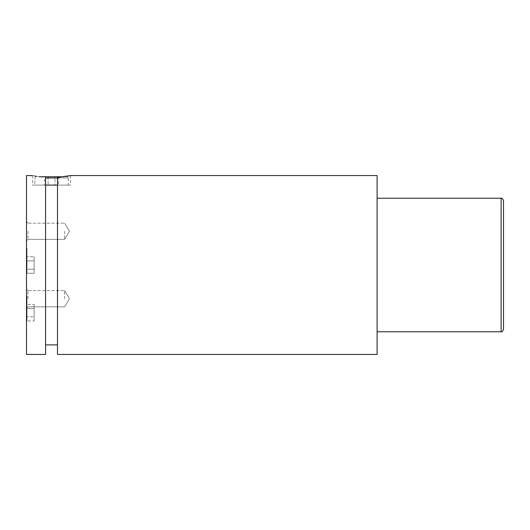 <?xml version="1.0" encoding="UTF-8"?>
<svg xmlns="http://www.w3.org/2000/svg" width="530" height="530" viewBox="0 0 530 530"><rect width="100%" height="100%" fill="white"/><g stroke="black" fill="none" stroke-linecap="round" stroke-linejoin="round"><path stroke-width="0.4" stroke-dasharray="2.65 1.99" d="M26.5 312.7L26.5 296.005L26.5 312.7M26.977 312.7L26.977 296.005L26.977 312.7M26.5 175.562L26.5 354.438M26.977 265L26.977 248.305L26.977 265M63.878 176.755L39.207 176.755M36.04 176.755L34.847 177.948L34.847 185.102L45.58 185.102L34.847 185.102M67.045 176.755L68.237 177.948L57.505 177.948M45.58 177.948L68.237 177.948L68.237 185.102L57.505 185.102L68.237 185.102M70.622 175.562L70.622 185.102L57.505 185.102L57.505 177.417L57.505 354.438M26.5 298.728L26.5 289.128L26.5 298.728M27.991 298.728L27.991 290.619L27.991 298.728M64.66 298.728L64.66 290.619L64.66 298.728M26.5 231.272L26.5 240.872L26.5 231.272M27.991 231.272L27.991 239.381L27.991 231.272M64.66 231.272L64.66 239.381L64.66 231.272M503.5 329.395L503.5 200.605M36.1 176.265L45.58 177.417L45.58 265L45.58 185.102L32.462 185.102L45.58 185.102L45.58 354.438M377.095 175.562L377.095 354.438M65.077 176.583L57.505 177.417L57.505 185.102L70.622 185.102M377.095 265L377.095 198.22L377.095 265M57.505 265L57.505 185.102L57.505 265M34.536 175.98L32.509 175.576M45.58 185.102L58.426 185.102L45.58 185.102M54.987 176.755L48.097 176.755L58.426 176.755L54.987 176.755L54.987 185.102L54.987 176.755M44.659 176.755L48.097 176.755L44.659 176.755L44.659 185.102M58.426 176.755L58.426 185.102M48.097 176.755L48.097 185.102L48.097 176.755M26.977 260.866L26.977 273.261L26.977 260.866L34.132 260.866L34.132 256.739L26.977 256.739L34.132 256.739L34.132 269.134L34.132 260.866L26.977 260.866L34.132 260.866L34.132 256.739L34.132 260.866L26.977 260.866M26.977 273.261L26.977 269.134L26.977 273.261L34.132 273.261L34.132 269.134L26.977 269.134L34.132 269.134L34.132 273.261L34.132 260.866L34.132 269.134L26.977 269.134L34.132 269.134L34.132 273.261L26.977 273.261M26.977 304.439L26.977 308.566L26.977 304.439L34.132 304.439L34.132 308.566L26.977 308.566L26.977 316.834L26.977 308.566L34.132 308.566L34.132 304.439M26.977 320.961L26.977 316.834L26.977 320.961L34.132 320.961L34.132 308.566L34.132 316.834L26.977 316.834L34.132 316.834L34.132 320.961M501.115 198.22L501.115 331.78M26.977 296.005L26.5 296.005M26.977 248.305L26.5 248.305L26.977 248.305M27.991 290.619L26.5 289.128L27.991 290.619L64.66 290.619L27.991 290.619M69.529 298.728L64.66 290.619L69.529 298.728L64.66 306.837L27.991 306.837L26.5 308.327L27.991 306.837L64.66 306.837L69.529 298.728M27.991 223.163L26.5 221.673L27.991 223.163L64.66 223.163L27.991 223.163M69.529 231.272L64.66 223.163L69.529 231.272L64.66 239.381L27.991 239.381L26.5 240.872L27.991 239.381L64.66 239.381L69.529 231.272M32.462 175.562L32.462 185.102M26.977 281.695L26.5 281.695L26.977 281.695M26.977 329.395L26.5 329.395"/><path stroke-width="0.79" d="M39.207 176.755L63.878 176.755M57.505 177.948L45.58 177.948M45.58 185.102L57.505 185.102M70.622 175.562L377.095 175.562L377.095 354.438L57.505 354.438L57.505 177.417L70.622 175.562L65.077 176.583M501.115 198.22C501.91 199.002 501.691 196.65 503.5 200.605L503.5 329.395C501.691 333.35 501.91 330.998 501.115 331.78L501.115 198.22L377.095 198.22M32.509 175.576L26.5 175.562L26.5 354.438L45.58 354.438L45.58 177.417C28.441 175.185 28.441 175.185 45.58 177.417M36.1 176.265L34.536 175.98M57.505 344.897L45.58 344.897M501.115 331.78L377.095 331.78"/></g></svg>
